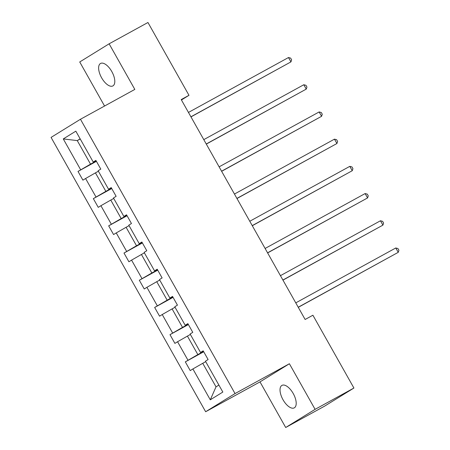 <?xml version="1.0" encoding="UTF-8"?>
<svg xmlns="http://www.w3.org/2000/svg" width="450" height="450" viewBox="0 0 450 450"><rect width="100%" height="100%" fill="white"/><g stroke="black" fill="none" stroke-linecap="round" stroke-linejoin="round"><path stroke-width="0.67" d="M293.197 393.48A12.814 5.968 -118.8 0 0 281.947 385.391A12.814 5.968 -118.8 0 0 283.028 399.763A12.814 5.968 -118.8 0 0 294.277 407.858A12.814 5.968 -118.8 0 0 293.197 393.48M111.797 71.55A12.814 5.968 -118.8 0 0 100.547 63.456A12.814 5.968 -118.8 0 0 101.627 77.828A12.814 5.968 -118.8 0 0 112.877 85.922A12.814 5.968 -118.8 0 0 111.797 71.55M285.699 427.5L315.096 409.343L289.395 363.741L260.004 381.898L285.699 427.5L324.523 406.187L353.919 388.035L312.896 315.225L305.128 319.483L181.215 99.574L188.977 95.31L147.954 22.5L109.125 43.813L79.729 61.965L104.558 106.026M260.004 381.898L205.644 411.733L51.069 137.407L80.466 119.25L235.041 393.576L205.644 411.733M315.096 409.343L353.919 388.035M205.718 361.676L202.748 363.308L216.017 386.848L210.285 399.814L192.893 368.949L190.226 370.592L185.316 361.873L203.721 351.771M202.748 363.308L192.893 368.949M190.384 334.474L187.419 336.099L197.837 354.589L185.316 361.873M187.976 360.225L177.559 341.741L174.898 343.384L169.987 334.665L188.393 324.562M175.056 307.266L172.091 308.897L182.509 327.381L169.987 334.665M172.648 333.022L162.231 314.533L159.57 316.181L154.654 307.463L173.059 297.36M159.727 280.063L156.763 281.689L167.175 300.173L154.654 307.463M157.314 305.814L146.903 287.331L144.242 288.973L139.326 280.254L157.731 270.152M144.399 252.855L141.429 254.481L151.847 272.97L139.326 280.254M141.986 278.612L131.569 260.123L128.908 261.771L123.998 253.046L142.403 242.944M129.066 225.647L126.101 227.278L136.519 245.762L123.998 253.046M126.658 251.404L116.241 232.92L113.58 234.562L108.669 225.844L127.069 215.741M113.737 198.444L110.773 200.07L121.191 218.559L108.669 225.844M111.33 224.201L100.913 205.712L98.252 207.354L93.336 198.636L111.741 188.533M98.409 171.236L95.439 172.868L105.857 191.351L93.336 198.636M95.996 196.993L85.584 178.509L82.918 180.152L78.008 171.433L96.413 161.331M80.229 138.977L77.265 140.602L90.529 164.149L78.008 171.433M80.668 169.785L63.276 138.921L75.831 131.164L93.223 162.034L95.884 160.391L100.794 169.11L98.134 170.752L108.551 189.242L111.212 187.594L116.128 196.318L113.468 197.961L123.879 216.444L126.54 214.802L131.456 223.521L128.796 225.163L139.213 243.653L141.874 242.01L146.784 250.729L144.124 252.371L154.541 270.855L157.202 269.213L162.112 277.931L159.452 279.579L169.869 298.063L172.53 296.421L177.446 305.139L174.786 306.782L185.197 325.271L187.864 323.623L192.774 332.348L190.114 333.99L200.531 352.474L203.192 350.831L208.102 359.55L205.442 361.192L222.834 392.062L210.285 399.814M203.355 351.124L200.531 352.474M203.541 351.456L197.837 354.589M187.419 336.099L177.559 341.741M188.027 323.921L185.197 325.271M188.213 324.248L182.509 327.381M172.091 308.897L162.231 314.533M172.699 296.713L169.869 298.063M172.884 297.045L167.175 300.173M156.763 281.689L146.903 287.331M157.371 269.511L154.541 270.855M157.551 269.837L151.847 272.97M141.429 254.481L131.569 260.123M142.037 242.303L139.213 243.653M142.222 242.629L136.519 245.762M126.101 227.278L116.241 232.92M126.709 215.1L123.879 216.444M126.894 215.426L121.191 218.559M110.773 200.07L100.913 205.712M111.381 187.892L108.551 189.242M111.566 188.218L105.857 191.351M95.439 172.868L85.584 178.509M96.052 160.684L93.223 162.034M289.395 363.741L235.041 393.576M80.466 119.25L134.826 89.415L109.125 43.813M181.44 99.968L188.977 95.31M216.017 386.848L218.897 385.071M96.233 161.016L90.529 164.149M80.145 138.825L77.265 140.602L63.276 138.921M190.974 116.893L290.936 61.892L190.918 116.792M288.478 57.532L290.638 58.101L291.623 59.844L290.936 61.892L288.478 57.532L188.46 112.433M206.303 144.101L306.264 89.1L206.246 143.994M303.806 84.741L305.966 85.309L306.951 87.052L306.264 89.1L303.806 84.741L203.788 139.635M221.636 171.309L321.593 116.302L221.574 171.203M319.14 111.943L321.3 112.511L322.279 114.255L321.593 116.302L319.14 111.943L219.122 166.843M236.964 198.512L336.926 143.511L236.908 198.411M334.468 139.151L336.628 139.719L337.613 141.463L336.926 143.511L334.468 139.151L234.45 194.051M252.292 225.72L352.254 170.713L252.236 225.613M349.796 166.354L351.956 166.922L352.941 168.666L352.254 170.713L349.796 166.354L249.778 221.254M267.626 252.922L367.582 197.921L267.564 252.821M365.124 193.562L367.284 194.13L368.269 195.874L367.582 197.921L365.124 193.562L265.106 248.462M282.954 280.131L382.911 225.129L282.892 280.024M380.458 220.77L382.618 221.333L383.597 223.076L382.911 225.129L380.458 220.77L280.44 275.664M298.282 307.333L398.244 252.332L298.226 307.232M395.786 247.972L397.946 248.541L398.931 250.284L398.244 252.332L395.786 247.972L295.768 302.873"/></g></svg>
